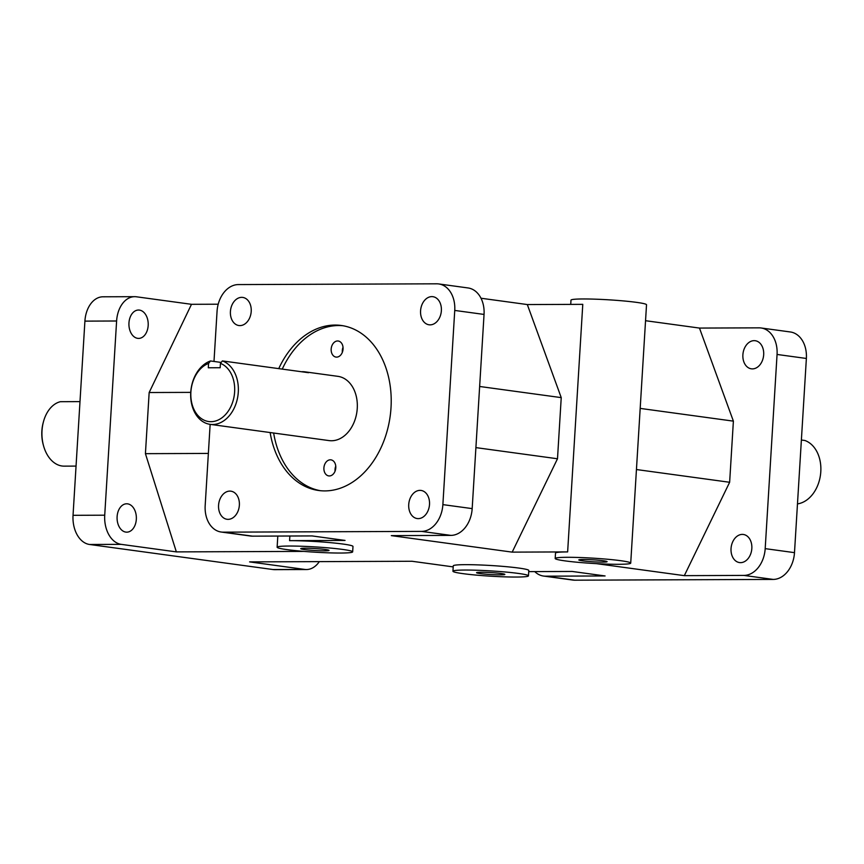 <?xml version="1.0" encoding="UTF-8"?>
<svg xmlns="http://www.w3.org/2000/svg" width="864" height="864" viewBox="0 0 864 864"><rect width="100%" height="100%" fill="white"/><g stroke="black" fill="none" stroke-linecap="round" stroke-linejoin="round"><path stroke-width="1.3" d="M273.64 433.026A83.29 60.761 -82.2 0 0 320.458 490.709M342.986 325.739A83.29 60.761 -82.2 0 0 282.258 369.112M323.903 467.91A8.111 5.918 97.8 0 1 330.944 459.853A8.111 5.918 97.8 0 1 335.707 468.688A8.111 5.918 97.8 0 1 328.752 475.913A8.111 5.918 97.8 0 1 323.903 467.91M331.171 349.067A8.111 5.918 97.8 0 1 338.213 341.01A8.111 5.918 97.8 0 1 342.976 349.844A8.111 5.918 97.8 0 1 336.02 357.08A8.111 5.918 97.8 0 1 331.171 349.067M301.493 371.736A32.432 23.663 97.8 0 1 305.057 371.855L337.867 376.337A32.432 23.663 97.8 0 1 356.929 411.664A32.432 23.663 97.8 0 1 329.098 440.597L210.125 424.354A32.432 23.663 -82.2 0 0 237.568 397.829A32.432 23.663 -82.2 0 0 222.372 360.925L220.45 363.366A29.84 21.773 97.8 0 1 229.565 409.061A29.84 21.773 97.8 0 1 193.849 409.19A29.84 21.773 97.8 0 1 208.57 363.409L210.492 360.968A32.432 23.663 -82.2 0 0 190.75 392.31A32.432 23.663 -82.2 0 0 210.125 424.354M596.506 563.652L684.32 575.651L743.904 575.413L773.204 579.42L574.819 580.187L545.519 576.18A26.806 19.559 97.8 0 1 543.521 576.05A26.806 19.559 97.8 0 1 534.74 571.59M545.519 576.18L605.092 575.953L572.13 571.45L528.725 571.622M555.185 558.49A37.832 2.635 3.5 0 1 593.114 558.166A37.832 2.635 3.5 0 1 630.72 563.112A37.832 2.635 3.5 0 1 618.592 564.3A37.832 2.635 3.5 0 1 577.746 562.291A37.832 2.635 3.5 0 1 555.185 558.49L555.509 553.111A37.832 2.635 3.5 0 1 567.637 551.912L582.779 304.344L527.321 304.56L481 298.231M761.044 327.974A26.806 19.559 97.8 0 1 777.06 354.456L806.371 358.463A26.806 19.559 -82.2 0 0 790.344 331.97L761.044 327.974A26.806 19.559 97.8 0 0 759.046 327.845L699.473 328.072L645.538 320.706M218.214 304.214L191.495 304.312L136.404 296.784A26.806 18.241 -90.2 0 0 134.665 296.676L102.978 296.795A26.806 18.241 89.8 0 0 84.91 321.127L73.04 515.311A26.806 18.241 89.8 0 0 89.564 544.482L121.262 544.363A26.806 18.241 -90.2 0 1 104.728 515.192L73.04 515.311M438.728 283.943A26.806 19.559 97.8 0 1 454.745 310.435L484.045 314.431A26.806 19.559 -82.2 0 0 468.029 287.95L438.728 283.943A26.806 19.559 97.8 0 0 436.73 283.813L238.345 284.58A26.806 19.559 97.8 0 0 217.058 311.353L213.991 361.454M278.748 368.626A83.29 60.761 97.8 0 1 341.237 325.469A83.29 60.761 97.8 0 1 390.172 416.21A83.29 60.761 97.8 0 1 318.697 490.504A83.29 60.761 97.8 0 1 270.13 432.54M442.876 504.619A26.806 19.559 97.8 0 1 421.589 531.392L450.889 535.388A26.806 19.559 -82.2 0 0 472.176 508.615L442.876 504.619L454.745 310.435M221.206 532.03L250.506 536.026A26.806 19.559 -82.2 0 0 252.504 536.155L223.204 532.159A26.806 19.559 97.8 0 1 221.206 532.03A26.806 19.559 97.8 0 1 205.178 505.537L210.146 424.354M84.91 321.127L116.608 320.998A26.806 18.241 -90.2 0 1 134.665 296.676M450.889 535.388L391.306 535.626L512.179 552.128L567.637 551.912M484.045 314.431L472.176 508.615M289.872 536.015L289.58 540.648L345.049 540.432L312.077 535.928L252.504 536.155M223.204 532.159L421.589 531.392M289.58 540.648A37.832 2.635 3.5 0 1 330.426 542.657A37.832 2.635 3.5 0 1 352.987 546.458L352.663 551.837A37.832 2.635 3.5 0 1 340.535 553.036A37.832 2.635 3.5 0 1 299.689 551.027A37.832 2.635 3.5 0 1 277.128 547.225A37.832 2.635 3.5 0 1 315.058 546.901A37.832 2.635 3.5 0 1 352.663 551.837M121.262 544.363L176.353 551.891L303.944 551.394M453.2 566.892L412.02 561.265L249.599 561.892L304.69 569.419L272.992 569.538L89.564 544.482M452.941 571.234L453.265 565.855A37.832 2.635 3.5 0 1 491.195 565.531A37.832 2.635 3.5 0 1 528.8 570.478L528.466 575.856A37.832 2.635 3.5 0 1 516.337 577.044A37.832 2.635 3.5 0 1 475.492 575.035A37.832 2.635 3.5 0 1 452.941 571.234A37.832 2.635 3.5 0 1 490.86 570.91A37.832 2.635 3.5 0 1 528.466 575.856M116.608 320.998L104.728 515.192M272.992 569.538A26.806 18.241 89.8 0 0 274.73 569.657L306.428 569.538A26.806 18.241 -90.2 0 1 304.69 569.419M319.302 561.622A26.806 18.241 -90.2 0 1 306.428 569.538M543.521 576.05L572.821 580.057A26.806 19.559 -82.2 0 0 574.819 580.187M773.204 579.42A26.806 19.559 -82.2 0 0 794.491 552.647L765.191 548.64A26.806 19.559 97.8 0 1 743.904 575.413M806.371 358.463L794.491 552.647M230.418 311.515A14.18 10.346 97.8 0 1 242.73 297.421A14.18 10.346 97.8 0 1 251.068 312.876A14.18 10.346 97.8 0 1 238.896 325.534A14.18 10.346 97.8 0 1 230.418 311.515M420.574 310.781A14.18 10.346 97.8 0 1 432.886 296.687A14.18 10.346 97.8 0 1 441.223 312.142A14.18 10.346 97.8 0 1 429.052 324.788A14.18 10.346 97.8 0 1 420.574 310.781M408.726 504.533A14.18 10.346 97.8 0 1 421.038 490.439A14.18 10.346 97.8 0 1 429.365 505.894A14.18 10.346 97.8 0 1 417.193 518.551A14.18 10.346 97.8 0 1 408.726 504.533M218.57 505.267A14.18 10.346 97.8 0 1 230.882 491.173A14.18 10.346 97.8 0 1 239.22 506.628A14.18 10.346 97.8 0 1 227.048 519.286A14.18 10.346 97.8 0 1 218.57 505.267M763.679 354.726A14.18 10.346 97.8 0 1 751.367 368.82A14.18 10.346 97.8 0 1 743.029 353.365A14.18 10.346 97.8 0 1 755.201 340.718A14.18 10.346 97.8 0 1 763.679 354.726M751.831 548.478A14.18 10.346 97.8 0 1 739.508 562.572A14.18 10.346 97.8 0 1 731.182 547.117A14.18 10.346 97.8 0 1 743.353 534.47A14.18 10.346 97.8 0 1 751.831 548.478M136.328 519.286A14.18 9.644 -90.2 0 1 126.77 532.159A14.18 9.644 -90.2 0 1 117.072 518.011A14.18 9.644 -90.2 0 1 126.662 503.788A14.18 9.644 -90.2 0 1 136.328 519.286M148.176 325.534A14.18 9.644 -90.2 0 1 138.618 338.407A14.18 9.644 -90.2 0 1 128.92 324.259A14.18 9.644 -90.2 0 1 138.51 310.036A14.18 9.644 -90.2 0 1 148.176 325.534M210.492 360.968L221.184 362.437M305.057 371.855A32.432 23.663 97.8 0 1 308.524 372.697L222.372 360.925M220.45 363.366L220.18 367.729L208.3 367.783L208.57 363.409M76.043 466.096L64.109 466.139A32.432 22.064 -90.2 0 1 43.556 445.846A32.432 22.064 -90.2 0 1 43.459 421.729A32.432 22.064 -90.2 0 1 60.404 401.695L79.985 401.62M43.459 421.729L43.2 422.69A29.84 20.304 89.8 0 0 43.286 444.884L43.556 445.846M801.382 440.014L804.881 440.489A32.432 23.663 97.8 0 1 820.8 471.69A32.432 23.663 97.8 0 1 797.472 503.896M500.31 574.862A14.18 0.994 3.5 0 1 485.006 574.106A14.18 0.994 3.5 0 1 476.55 572.681A14.18 0.994 3.5 0 1 490.763 572.562A14.18 0.994 3.5 0 1 504.857 574.409A14.18 0.994 3.5 0 1 500.31 574.862M324.508 550.843A14.18 0.994 3.5 0 1 309.193 550.087A14.18 0.994 3.5 0 1 300.737 548.662A14.18 0.994 3.5 0 1 314.95 548.543A14.18 0.994 3.5 0 1 329.054 550.4A14.18 0.994 3.5 0 1 324.508 550.843M602.564 562.118A14.18 0.994 3.5 0 1 587.25 561.362A14.18 0.994 3.5 0 1 578.794 559.937A14.18 0.994 3.5 0 1 593.006 559.818A14.18 0.994 3.5 0 1 607.111 561.665A14.18 0.994 3.5 0 1 602.564 562.118M630.72 563.112L646.52 304.776A37.832 2.635 -176.5 0 0 608.915 299.83A37.832 2.635 -176.5 0 0 570.985 300.154L570.726 304.387M176.353 551.891L145.422 453.665L208.364 453.427M190.75 392.375L149.159 392.526L191.495 304.312M527.321 304.56L561.233 397.624L557.496 458.762L512.179 552.128M557.496 458.762L475.902 447.617M479.639 386.478L561.233 397.624M699.473 328.072L733.385 421.135L729.637 482.274L684.32 575.651M729.637 482.274L636.444 469.541M640.181 408.402L733.385 421.135M149.159 392.526L145.422 453.665M777.06 354.456L765.191 548.64M335.761 466.139A8.111 5.918 -82.2 0 0 335.038 469.433A8.111 5.918 -82.2 0 0 335.07 471.15M343.03 347.296A8.111 5.918 -82.2 0 0 342.306 350.59A8.111 5.918 -82.2 0 0 342.338 352.318M277.808 536.058L277.128 547.225"/></g></svg>
